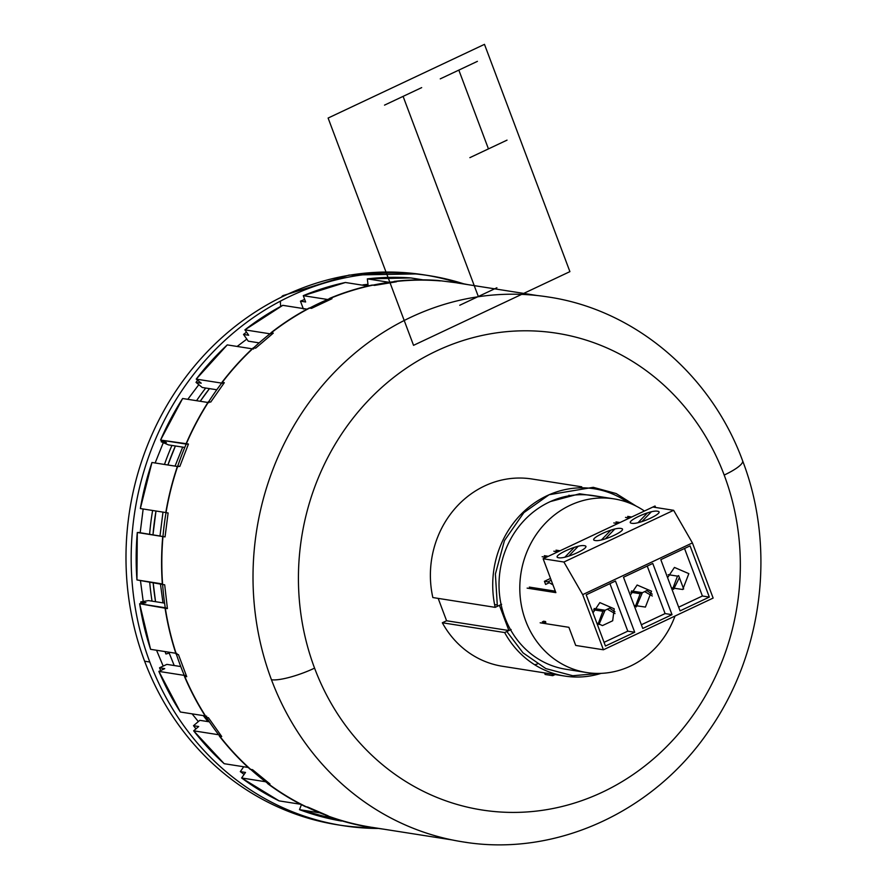 <?xml version="1.0" encoding="UTF-8"?>
<svg xmlns="http://www.w3.org/2000/svg" width="887" height="887" viewBox="0 0 887 887"><rect width="100%" height="100%" fill="white"/><g stroke="black" fill="none" stroke-linecap="round" stroke-linejoin="round"><path stroke-width="1.33" d="M370.5 827.094A275.502 251.686 -81.1 0 1 163.23 591.596A275.502 251.686 -81.1 0 1 319.431 303.177A275.502 251.686 -81.1 0 1 440.373 280.913M314.575 668.144A241.297 220.431 98.9 0 0 602.306 792.224A241.297 220.431 98.9 0 0 724.191 475.066A34.471 7.384 -20.6 0 0 742.607 460.763A34.471 7.384 159.4 0 1 724.191 475.066A241.297 220.431 98.9 0 0 436.459 350.986A241.297 220.431 98.9 0 0 314.575 668.144A34.471 7.384 159.4 0 1 271.466 679.752A34.471 7.384 -20.6 0 0 314.575 668.144M271.466 679.752A275.768 251.93 98.9 0 0 462.737 841.852C554.974 857.363 653.63 812.248 708.879 730.722C762.853 654.074 776.147 547.922 742.607 460.763C711.052 374.536 634.915 309.796 548.332 297.001A275.768 251.93 98.9 0 0 308.887 402.776A275.768 251.93 98.9 0 0 271.466 679.752A275.768 251.93 -81.1 0 0 466.961 842.484M586.651 672.534L565.873 669.264A87.902 80.307 -81.1 0 1 499.481 594.235A87.902 80.307 -81.1 0 1 549.308 502.064A87.902 80.307 -81.1 0 1 593.159 495.589L613.937 498.86A87.902 80.307 98.9 0 0 570.086 505.324A87.902 80.307 98.9 0 0 520.259 597.494A87.902 80.307 98.9 0 0 586.651 672.534A87.902 80.307 98.9 0 0 630.502 666.059A87.902 80.307 98.9 0 0 675.018 616.033M644.428 511.023A87.902 80.307 98.9 0 0 613.937 498.86M628.007 502.519A94.798 86.604 98.9 0 0 594.235 488.781A94.798 86.604 98.9 0 0 495.179 607.351L499.436 605.333L508.916 630.546L504.648 632.553A94.798 86.604 98.9 0 0 564.808 676.071A94.798 86.604 98.9 0 0 601.175 673.355M432.845 597.55L495.179 607.351L432.845 597.55A94.798 86.604 -81.1 0 1 531.901 478.991L581.761 486.819M568.988 495.19A94.798 86.604 -81.1 0 1 569.642 495.7M564.808 676.071L502.474 666.281A94.798 86.604 -81.1 0 1 442.325 622.763L504.648 632.553L442.325 622.763L446.582 620.756L508.916 630.546L446.582 620.756L438.178 598.392M537.334 664.019A94.798 86.604 -81.1 0 1 534.65 664.751M426.58 275.269A278.352 254.292 -81.1 0 1 457.847 282.787A278.352 254.292 98.9 0 0 426.669 275.28M285.215 295.349A25.856 8.937 -115.2 0 0 283.075 295.593A25.856 8.937 -115.2 0 0 281.489 297.134M280.469 301.114A25.856 8.937 -115.2 0 0 280.747 306.414M429.264 275.68A278.352 254.292 -81.1 0 0 187.578 382.441A278.352 254.292 -81.1 0 0 149.803 662.024L144.614 661.203A278.352 254.292 98.9 0 0 337.67 824.821L342.87 825.642A278.352 254.292 -81.1 0 1 149.803 662.024L144.614 661.203A278.352 254.292 98.9 0 1 182.389 381.632A278.352 254.292 98.9 0 1 424.075 274.859L429.264 275.68A278.352 254.292 -81.1 0 1 463.668 283.807M340.275 825.22A278.352 254.292 98.9 0 0 372.263 827.638M377.662 828.458A278.352 254.292 -81.1 0 1 342.87 825.642M209.476 388.617A255.944 233.813 98.9 0 0 200.229 401.268L209.476 388.617M175.404 445.984A255.944 233.813 98.9 0 0 167.898 464.988L175.404 445.984M155.99 511.012A255.944 233.813 98.9 0 0 153.019 534.462L155.99 511.012M153.141 582.471A255.944 233.813 98.9 0 0 155.547 601.696L153.141 582.471M174.207 665.527L168.829 652.178A255.944 233.813 98.9 0 0 169.173 653.109L165.936 653.985A258.538 236.186 -81.1 0 1 165.049 651.59M152.032 601.142A258.538 236.186 -81.1 0 1 149.681 581.927M149.637 533.941A258.538 236.186 -81.1 0 1 152.619 510.48M164.483 464.455A258.538 236.186 -81.1 0 1 171.934 445.429M196.548 400.691A258.538 236.186 -81.1 0 1 205.706 388.029M319.852 812.858L299.496 809.665L301.414 804.664L299.496 809.665A274.05 250.356 -81.1 0 0 341.462 821.04L299.496 809.665L319.852 812.858M265.623 781.746L241.619 777.977L245.499 772.433L240.31 771.623L243.703 766.767L240.31 771.623A267.153 244.058 -81.1 0 0 244.125 774.395L240.31 771.623L245.499 772.433L241.619 777.977A274.05 250.356 -81.1 0 0 279.15 800.894L300.626 804.265L279.15 800.894L241.619 777.977L265.623 781.746M199.808 720.333L193.499 725.699L195.983 728.837A267.153 244.058 -81.1 0 1 193.499 725.699L198.699 726.52L193.654 730.821L224.189 763.696L248.183 767.466L224.189 763.696A274.05 250.356 -81.1 0 1 193.654 730.821L218.645 734.746L193.654 730.821L198.699 726.52L193.499 725.699L199.808 720.333L209.365 721.83L199.808 720.322M184.296 675.395L158.873 671.404A274.05 250.356 -81.1 0 0 180.338 712.006L205.185 715.909L180.338 712.006L158.873 671.381L164.738 668.643L158.873 671.404L185.195 675.528L184.418 676.337A275.768 251.93 -81.1 0 0 206.094 717.328L206.66 716.142M164.727 668.621L159.538 667.811A267.153 244.058 -81.1 0 0 160.713 670.539L159.538 667.811L166.867 664.374L180.748 666.558L166.867 664.374L159.538 667.822L164.738 668.643M162.975 536.524L138.35 532.433A267.153 244.058 -81.1 0 0 138.339 532.621L137.285 532.488A274.05 250.356 -81.1 0 0 136.942 579.932L162.343 583.923M177.378 466.484L151.954 462.482A274.05 250.356 -81.1 0 0 140.346 508.55L165.802 512.553M207.924 402.476L182.633 398.507A274.05 250.356 -81.1 0 0 160.569 440.063L186.215 444.088M462.304 283.507L438.1 280.469A275.768 251.93 -81.1 0 0 394.15 281.423L396.467 281.778L374.536 285.392L372.218 285.037A275.768 251.93 -81.1 0 0 329.687 298.342L332.004 298.708L311.503 308.366L309.186 308A275.768 251.93 -81.1 0 0 270.956 332.769L271.211 334L270.956 332.769L273.274 333.135L255.633 348.17L253.316 347.804A275.768 251.93 -81.1 0 0 221.994 382.33L222.548 383.251L221.994 382.33L224.311 382.696L210.718 402.088L208.401 401.722A275.768 251.93 -81.1 0 0 186.126 443.677L160.569 440.063L166.39 442.569L161.19 441.748L168.463 444.886L184.784 447.458L168.463 444.886L161.19 441.748A267.153 244.058 -81.1 0 1 161.711 440.551L161.19 441.748L166.39 442.569L160.569 440.063L182.633 398.507L208.955 402.643L208.401 401.722L208.955 402.643M222.548 383.251L196.227 379.115L201.216 383.195L196.016 382.375L197.646 380.279A267.153 244.058 -81.1 0 0 196.016 382.375L202.247 387.486L216.794 389.77L202.247 387.486L196.016 382.375L201.216 383.195L196.227 379.115L227.26 344.899L252.218 348.824L227.26 344.899A274.05 250.356 -81.1 0 0 196.227 379.115L221.706 383.117M307.035 309.153L282.765 305.339A274.05 250.356 -81.1 0 0 244.901 329.864L270.025 333.811L244.901 329.864L282.776 305.328L307.035 309.153M243.515 334.432A267.153 244.058 -81.1 0 1 246.508 332.137L243.515 334.432L248.704 335.253L244.901 329.864L248.704 335.253L243.515 334.432L248.271 341.162L243.515 334.432M259.148 342.87L248.271 341.162L259.148 342.87M367.828 286.013L345.409 282.487A274.05 250.356 -81.1 0 0 303.276 295.67L327.613 299.496L303.276 295.67L345.409 282.498L367.828 286.013M300.449 301.17A267.153 244.058 -81.1 0 1 304.696 299.451L300.449 301.17L305.638 301.979L303.276 295.67L305.638 301.979L300.449 301.17L303.409 309.053L300.449 301.17M423.066 279.86L410.869 277.941A274.05 250.356 -81.1 0 0 367.34 278.873L389.205 282.31L367.34 278.873L410.869 277.941L423.066 279.86M362.916 284.871A267.153 244.058 -81.1 0 1 367.961 284.35L362.916 284.871L368.116 285.692L367.34 278.873L368.116 285.692L362.916 284.871M148.561 600.599L164.583 603.116L148.561 600.599L140.723 601.885L148.561 600.599M145.911 602.705L140.723 601.896A267.153 244.058 -81.1 0 0 140.989 603.515L140.723 601.896L145.923 602.705L139.647 603.737L145.923 602.705M165.259 607.761L139.647 603.737A274.05 250.356 -81.1 0 0 150.579 649.317L175.803 653.275M186.88 444.199L186.126 443.677L188.443 444.043L179.817 466.462L177.5 466.096A275.768 251.93 -81.1 0 0 165.791 512.608L168.109 512.974L165.049 536.901L162.731 536.546A275.768 251.93 -81.1 0 0 162.376 584.433L164.694 584.799L167.41 608.604L139.647 603.737L150.579 649.317L176.89 653.442L176.125 654.24A275.768 251.93 -81.1 0 1 165.082 608.238L165.969 607.872M178.265 466.617L151.954 462.482L140.346 508.55L166.656 512.686M253.316 347.804L253.571 349.034L253.316 347.804M462.282 283.552A275.768 251.93 -81.1 0 1 467.782 284.616M384.67 829.323L368.249 826.994A275.768 251.93 -81.1 0 1 325.884 815.508L328.201 815.874L307.856 807.103L305.538 806.738A275.768 251.93 -81.1 0 1 267.652 783.609L269.97 783.975L252.551 769.694L250.234 769.328A275.768 251.93 -81.1 0 1 219.399 736.143L219.965 734.957M564.908 557.136L568.722 556.105L578.158 546.325L574.344 547.357L564.908 557.136M601.486 539.895L605.3 538.864L614.735 529.084L610.921 530.116L601.486 539.895M638.063 522.654L641.866 521.623L651.302 511.843L647.499 512.874L638.063 522.654M543.132 558.755L563.91 562.025L673.632 510.302L692.403 542.911L582.681 594.634L603.415 649.783L575.718 645.437L568.9 627.309L540.161 622.796L568.9 627.309L575.718 645.437L603.415 649.783L713.137 598.071L692.403 542.911L582.681 594.634L563.91 562.025L673.632 510.302L692.403 542.911L713.137 598.071L603.415 649.783L582.681 594.634L563.91 562.025L673.632 510.302L652.854 507.042L673.632 510.302L652.854 507.042L543.132 558.755L652.854 507.042L543.132 558.755L563.91 562.025L673.632 510.302L652.854 507.042L543.132 558.755L563.91 562.025L543.132 558.755L555.872 592.638L527.133 588.125L555.872 592.638L543.132 558.755M657.489 511.222C666.004 512.109 638.995 524.838 631.888 523.286C623.284 522.421 650.448 509.615 657.489 511.222C666.004 512.109 638.995 524.838 631.888 523.286C623.284 522.421 650.448 509.615 657.489 511.222M584.333 545.693C592.849 546.592 565.851 559.32 558.732 557.757C550.14 556.903 577.304 544.097 584.333 545.693C592.849 546.592 565.851 559.32 558.732 557.757C550.14 556.903 577.304 544.097 584.333 545.693M620.911 528.452C629.426 529.351 602.417 542.079 595.31 540.527C586.706 539.662 613.882 526.856 620.911 528.452C629.426 529.351 602.417 542.079 595.31 540.527C586.706 539.662 613.882 526.856 620.911 528.452M613.815 522.931L617.818 523.563L613.815 522.931M629.526 518.041L625.523 517.409L629.526 518.041M542.134 556.714L546.137 557.346L542.134 556.714M557.834 551.825L553.832 551.204L557.834 551.825M605.455 646.035L586.207 594.822L615.467 581.029L634.715 632.254L605.455 646.035L586.207 594.822L615.467 581.029L634.715 632.254L605.455 646.035M627.785 631.156L634.715 632.254L627.785 631.156L609.923 583.646L627.785 631.156L604.069 642.343L627.785 631.156M592.982 612.839L599.834 602.606L614.214 608.804L612.684 620.767L602.45 625.601L596.796 622.984M702.393 595.997L709.323 597.084L680.063 610.877L660.815 559.653L690.075 545.871L709.323 597.084L680.063 610.877L660.815 559.653L690.075 545.871L709.323 597.084L702.393 595.997L684.531 548.476L702.393 595.997L678.677 607.174L702.393 595.997M667.589 577.681L674.442 567.436L688.833 573.634L682.735 589.5L671.404 587.826M665.095 613.582L672.013 614.669L642.765 628.462L623.506 577.237L652.765 563.456L672.013 614.669L642.765 628.462L623.506 577.237L652.765 563.456L672.013 614.669L665.095 613.582L647.233 566.061L665.095 613.582L641.368 624.758L665.095 613.582M630.28 595.266L637.132 585.021L651.524 591.219L645.426 607.074L634.094 605.411M630.901 592.25L640.181 593.713L644.649 591.607L652.322 596.009M593.591 609.835L602.883 611.298L607.34 609.192L615.024 613.593M668.199 574.665L677.491 576.129L678.622 575.596L677.491 576.129L672.712 588.835M683.666 589.001L678.622 575.596L683.666 589.001M598.104 624.004L602.883 611.298L607.34 609.192M635.402 606.42L640.181 593.713L644.649 591.607M497.075 604.967L494.591 604.568L497.075 604.967M631.411 590.953L642.376 592.671L646.845 590.576L652.233 594.157L646.845 590.576L642.376 592.671L646.845 590.576L642.376 592.671L636.278 606.93L642.376 592.671L631.411 590.953M594.102 608.537L605.078 610.256L609.535 608.16L614.935 611.742L609.535 608.16L605.078 610.256L609.535 608.16L605.078 610.256L598.98 624.515L605.078 610.256L594.102 608.537M545.849 622.308L542.356 621.765L545.849 622.308M545.56 621.554L543.487 621.222L545.56 621.554M673.588 589.345L679.387 577.614L673.588 589.345M529.328 587.094L555.317 591.174L529.328 587.094M636.179 506.111L616.099 493.527L593.248 487.318L549.131 494.724L523.873 512.631L504.459 540.593L495.389 574.022L497.363 606.309L501.632 604.302M511.112 629.515L506.843 631.522L522.997 652.832L545.86 668.61L572.725 675.728L599.557 673.41M609.059 498.095L579.577 493.793L550.406 501.554M616.01 521.9L620.013 522.521L616.01 521.9M631.71 517.01L627.708 516.378L631.71 517.01M544.33 555.683L548.332 556.315L544.33 555.683M560.03 550.794L556.027 550.162L560.03 550.794M655.604 507.475L655.049 506.011L545.328 557.723M545.605 584.455L549.319 582.704L545.605 584.455L544.418 581.307L550.528 578.424L544.418 581.307L547.878 581.85L551.226 580.275L547.878 581.85L552.956 584.888M156.544 650.249L163.197 666.093M192.08 713.847L198.333 721.586M246.819 339.111L237.139 346.451M198.81 384.67L187.8 399.316M163.297 442.657L155.136 462.992M143.162 508.994L140.19 532.666M140.434 580.475L143.217 601.475M207.924 721.608L203.278 715.609M182.678 447.126L175.038 466.118M162.986 512.109L160.037 535.571M160.403 583.613L162.986 602.861M162.376 584.433L136.942 579.932L137.285 532.488L162.731 536.546M206.094 717.328L208.412 717.694L221.717 736.498L219.399 736.132M176.125 654.24L178.442 654.606L186.736 676.692L184.418 676.337M545.139 674.475L552.756 675.672L555.129 674.552L552.756 675.672L552.157 674.087L552.756 675.672L545.139 674.475L544.54 672.889M328.112 118.049L413.542 345.331L569.909 271.633L484.479 44.35L328.112 118.049M496.897 287.754L459.743 305.261M458.834 70.106L488.449 148.894M421.68 87.613L384.514 105.132M477.417 61.347L440.251 78.865M507.031 140.135L469.866 157.653M403.097 96.373L478.326 296.513M537.422 295.559L456.872 282.898M451.893 839.889L371.365 827.238M417.345 273.906L349.034 275.081L283.075 295.593"/></g></svg>
